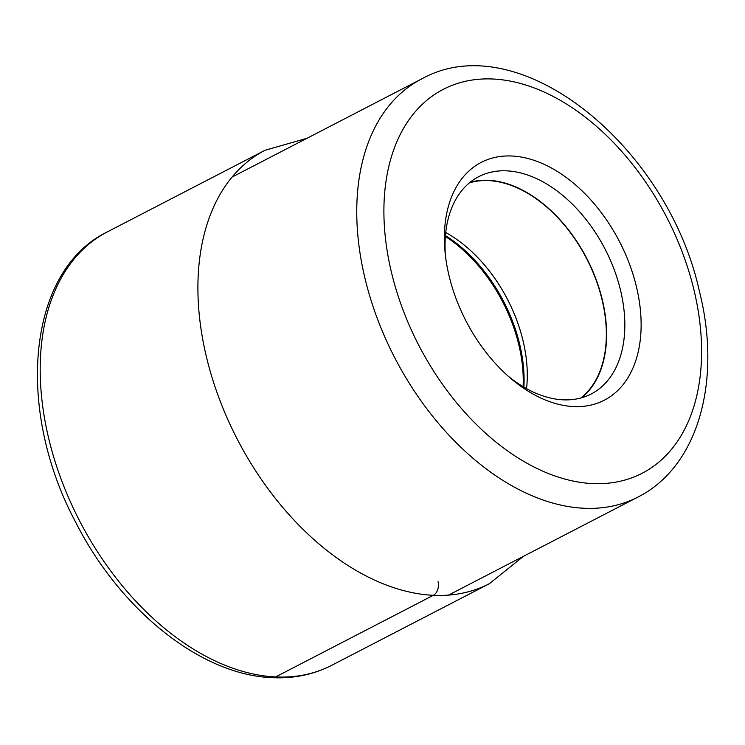 <?xml version="1.0" encoding="UTF-8"?>
<svg xmlns="http://www.w3.org/2000/svg" width="745" height="745" viewBox="0 0 745 745"><rect width="100%" height="100%" fill="white"/><g stroke="black" fill="none" stroke-linecap="round" stroke-linejoin="round"><path stroke-width="1.12" d="M511.983 156.022A133.876 86.411 -117.4 0 1 636.183 285.726A133.876 86.411 -117.4 0 1 573.52 406.565A133.876 86.411 -117.4 0 1 510.8 378.432A133.876 86.411 -117.4 0 1 449.319 276.861A133.876 86.411 -117.4 0 1 444.998 251.298A133.876 86.411 -117.4 0 1 511.983 156.022M526.547 388.648A122.012 78.756 62.6 0 0 445.743 232.533M469.378 182.87A122.012 78.756 -117.4 0 1 488.636 180.616A122.012 78.756 -117.4 0 1 592.778 271.683A122.012 78.756 -117.4 0 1 580.746 398.016M581.575 397.793A122.348 78.97 62.6 0 0 592.741 271.04A122.348 78.97 62.6 0 0 488.562 180.299A122.348 78.97 62.6 0 0 470.039 182.329M445.342 254.697A122.348 78.97 -117.4 0 1 478.69 176.686A122.348 78.97 -117.4 0 1 506.805 170.856A122.348 78.97 -117.4 0 1 620.315 289.386A122.348 78.97 -117.4 0 1 591.176 393.993A122.348 78.97 -117.4 0 1 563.052 399.823A122.348 78.97 -117.4 0 1 508.22 376.188M275.613 676.944A244.025 157.502 -117.4 0 1 61.919 481.289A244.025 157.502 -117.4 0 1 107.345 231.891C27.043 270.752 15.105 409.107 75.776 522.413C120.243 610.146 201.029 675.259 272.419 677.671C293.912 678.676 313.673 674.551 331.702 665.313A244.025 157.502 -117.4 0 1 275.613 676.944L433.311 595.311A10.57 7.562 -87.3 0 0 438.051 581.715M307.014 138.281L265.052 150.267A244.025 157.502 62.6 0 0 219.626 399.655A244.025 157.502 62.6 0 0 433.311 595.311A244.025 157.502 62.6 0 0 489.4 583.68L331.702 665.313M391.889 274.141A216.162 139.52 -117.4 0 1 493.013 79.017A216.162 139.52 -117.4 0 1 693.576 288.315A216.162 139.52 62.6 0 1 693.604 288.445A216.162 139.52 62.6 0 1 592.48 483.57A216.162 139.52 62.6 0 1 391.926 274.272A216.162 139.52 62.6 0 1 391.889 274.141M421.512 79.007A235.373 151.924 62.6 0 0 365.45 280.25A235.373 151.924 62.6 0 0 365.478 280.399A235.373 151.924 62.6 0 0 637.916 497.073C699.21 466.128 721.896 379.168 699.238 290.606C667.399 146.318 518.986 24.427 421.512 79.007L232.123 177.049M445.37 236.482A126.818 81.857 -117.4 0 1 523.111 386.674M523.893 387.13A126.454 81.624 62.6 0 0 445.445 235.578M489.4 583.68L523.409 556.338M265.052 150.267L107.345 231.891M637.916 497.073L448.527 595.106"/></g></svg>
